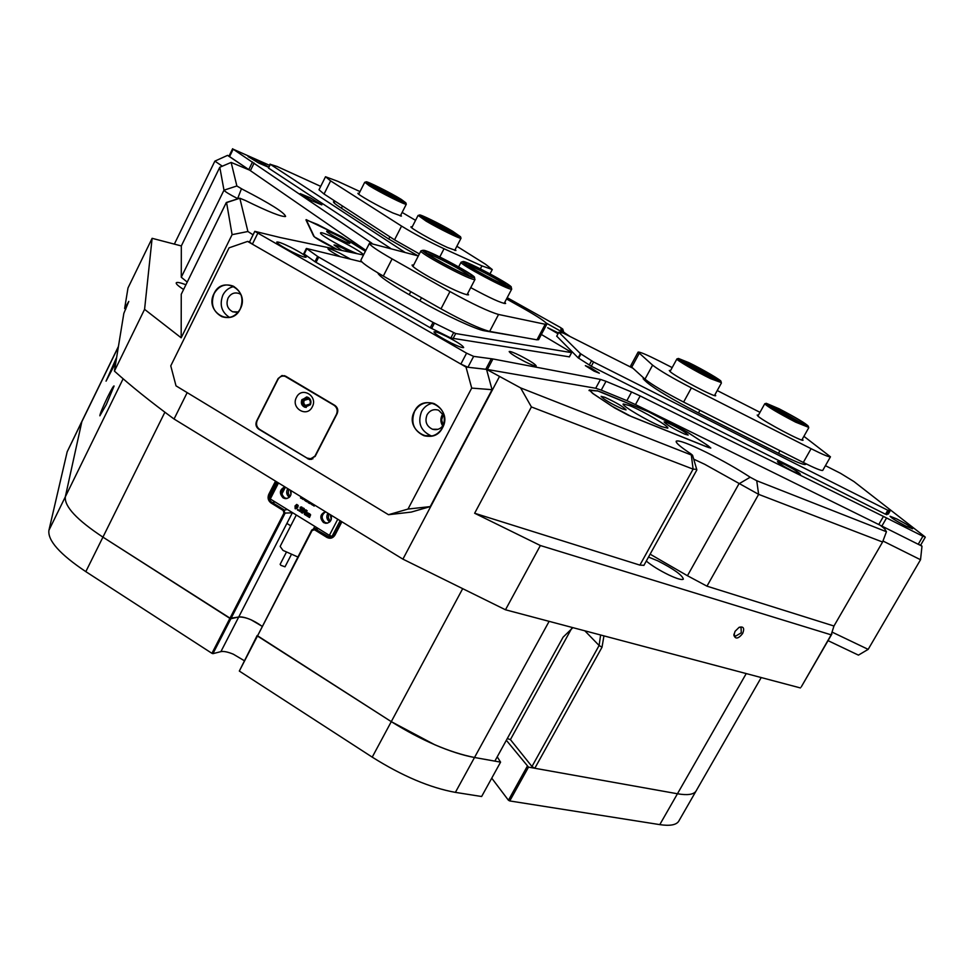 <?xml version="1.0" encoding="UTF-8"?>
<svg xmlns="http://www.w3.org/2000/svg" width="974" height="974" viewBox="0 0 974 974"><rect width="100%" height="100%" fill="white"/><g stroke="black" fill="none" stroke-linecap="round" stroke-linejoin="round"><path stroke-width="1.46" d="M212.941 653.651L211.93 653.323L229.888 618.368L102.94 537.137C76.824 519.873 64.284 506.431 65.331 496.801L81.926 421.304L65.331 496.801C64.284 506.431 76.824 519.873 102.94 537.137L230.887 618.709L212.941 653.651L220.903 651.63C223.74 651.07 227.904 651.935 233.383 654.224L244.157 660.615M251.134 619.829L261.969 626.209C253.07 619.89 245.326 616.822 238.715 617.017C241.503 616.554 245.643 617.492 251.134 619.829M572.895 627.646L563.094 637.179L494.865 761.12L474.521 757.492C463.003 755.398 449.769 751.161 434.818 744.781L391.28 721.649L257.465 636.022L239.324 671.062L257.148 635.523L391.28 721.649C421.559 740.471 449.294 752.427 474.521 757.492L500.575 762.143L497.227 756.822M549.129 621.351L455.394 792.373L481.631 796.513L500.575 762.143M679.097 820.558L678.586 821.459C675.993 825.051 669.722 826.11 659.788 824.625L677.454 793.761C687.315 795.454 693.476 794.614 695.923 791.253L696.41 790.413L695.923 791.253C693.476 794.614 687.315 795.454 677.454 793.761L534.811 768.267L531.962 766.526L599.107 645.506L600.617 634.999M506.346 740.277L528.505 767.135L509.755 800.945L659.788 824.625M509.755 800.945L508.44 800.251L527.178 766.441M491.748 778.165L508.44 800.251M455.394 792.373C430.033 787.783 402.299 776.034 372.226 757.139L462.346 589.294M239.324 671.062L372.226 757.139M164.886 412.209L85.822 571.641L211.93 653.323M85.822 571.641C59.901 554.255 47.592 540.485 48.919 530.319L123.126 378.789M118.39 346.744L67.182 451.778L48.919 530.319M67.182 451.778L81.548 422.059M528.505 767.135L677.454 793.761L746.23 673.582M276.433 481.704L269.774 494.731C268.556 497.799 269.214 500.295 271.758 502.231L283.958 509.755L284.944 513.517L230.887 618.709L238.715 617.017L220.903 651.63M291.092 555.034L285.005 566.819L280.853 565.31L280.147 564.299L286.21 552.55M296.315 515.003L280.135 546.426L282.971 550.383L297.813 556.97M443.487 414.437L441.636 419.831L443.219 425.273M444.339 416.775L444.181 422.984M486.562 369.365L520.591 387.883L691.321 455.004L692.575 455.296L690.98 453.921C680.412 446.896 675.493 442.646 676.212 441.173C678.647 439.944 688.886 443.767 706.954 452.642C722.952 460.702 737.367 468.896 750.187 477.223L756.737 480.73L886.45 531.731L884.611 528.785L880.313 525.303L921.988 546.158L920.527 559.733L868.175 649.366L858.435 655.125L828.046 640.649M886.45 531.731L882.578 542.031L758.636 494.354L704.713 464.294L693.707 459.156M249.612 170.133L231.155 162.427L236.865 185.985L242.343 189.224C270.029 203.517 284.457 212.576 285.613 216.398C282.034 217.214 268.593 211.894 245.29 200.437L239.835 198.246L247.907 231.508L253.07 234.819M238.009 198.781L237.388 198.465C229.426 194.374 224.957 191.622 223.983 190.186L219.795 167.26L181.322 245.935L152.114 238.313L144.578 309.342L181.176 337.808L232.092 234.661L226.552 202.434M735.053 631.347L733.897 635.279C735.443 639.419 738.353 638.847 742.626 633.538C744.72 628.242 743.552 626.16 739.108 627.317L735.053 631.347M734.006 634.074L735.163 636.399L741.263 632.82L741.056 627.39L739.035 627.353M290.447 490.275L290.934 494.768M330.393 514.735L331.209 519.666M116.673 357.3L106.056 381.151L115.809 362.535M107.578 397.112C102.587 407.534 100.018 413.755 99.859 415.801L106.312 404.587L114.092 386.021C113.739 385.363 111.572 389.064 107.578 397.112M650.121 554.169L687.449 575.731L738.937 483.822L750.187 477.223M648.514 557.067L657.742 560.817C673.862 569.084 682.397 575.208 683.358 579.165C681.983 580.224 677.186 578.848 668.992 575.05C659.532 570.435 651.971 565.772 646.298 561.073M313.604 528.675L314.797 526.386M632.625 367.953L627.828 365.652M569.51 336.14C563.386 332.171 560.5 329.821 560.866 329.078L562.765 329.09L560.281 327.41L507.198 297.679M596.952 390.939L589.367 389.953L589.027 390.574M597.099 390.671L648.343 411.722M673.825 424.469L648.38 411.661M673.862 424.408L686.475 431.616M705.493 443.998L686.5 431.555M705.517 443.937L709.79 447.577L706.381 446.725L631.359 416.543L611.672 406.048L592.618 393.374L589.367 389.953M365.42 251.219L353.72 243.476M305.97 219.905L313.604 236.049C315.028 237.753 319.874 240.724 328.128 244.961L337.15 249.478M305.994 219.856L317.67 224.507L353.757 243.39M603.941 635.876L602.017 647.223L534.811 768.267M290.739 525.814L286.88 523.428L238.715 617.017L229.888 618.368L283.945 513.14L283.251 510.498L271.052 502.986C268.13 500.746 267.375 497.872 268.763 494.354L275.52 481.132M292.431 512.616L286.88 523.428M507.271 738.572L510.413 739.607L531.962 766.526M341.911 521.784L334.983 535.079C332.925 538.245 330.235 539.024 326.911 537.417L314.541 529.783L312.094 530.501L257.465 636.022L311.741 530.039L314.139 528.663L315.235 529.028L329.857 537.38L334.618 534.629L341.448 521.504M219.795 167.26L231.155 162.427M187.178 392.619L174.054 419.015C150.422 401.641 130.54 385.667 114.408 371.094L123.844 313.36L128.787 301.416L124.635 308.49L127.996 287.975L152.114 238.313M247.907 231.508L232.092 234.661M114.408 371.094L144.578 309.342M696.702 469.358L693.098 469.139L531.402 406.937L474.642 513.249L540.363 545.525L831.151 634.841L833.963 626.014L882.578 542.031M531.402 406.937L520.591 387.883M540.363 545.525L505.482 609.785L402.907 559.137L499.382 376.719M803.014 683.87L831.151 634.841M174.054 419.015L402.907 559.137M183.575 289.461C178.218 286.039 175.783 283.811 176.257 282.777C177.098 281.985 180.312 282.643 185.9 284.725M239.835 198.246L226.26 202.689L181.249 294.27L181.176 337.808M181.249 294.27L226.26 202.604M187.203 282.07L181.274 277.237L223.983 190.186L236.865 185.985M181.322 245.935L181.274 277.237M756.737 480.73L758.636 494.354L706.966 586.165L833.963 626.014M706.966 586.165L687.449 575.731M643.936 565.322L639.894 565.115L693.098 469.139L691.321 455.004M474.642 513.249L639.894 565.115M124.635 308.49L125.829 309.05M505.482 609.785L800.409 687.936M571.75 628.254L510.413 739.607M326.704 231.435C327.215 233.261 349.374 244.632 349.836 243.305L349.824 243.074C349.082 241.126 326.947 229.815 326.68 231.24L326.704 231.435M350.774 252.339C341.667 247.42 336.091 244.973 334.009 244.998L341.85 250.464M363.57 254.871C361.817 251.036 321.383 230.363 320.531 232.883L320.543 233.273C321.091 235.586 345.271 249.052 357.275 253.703M365.384 251.304L341.777 236.694L306.177 219.625L314.322 236.84L337.345 249.527M622.423 408.922L626.063 409.871C623.567 406.876 616.505 402.688 604.866 397.307L601.104 396.333C603.783 399.413 610.893 403.613 622.423 408.922M684.966 434.234L688.168 435.061C685.562 432.103 678.659 428.012 667.434 422.789L664.122 421.937C666.898 424.981 673.85 429.071 684.966 434.234M661.577 426.612L667.738 428.183C670.149 426.953 643.035 410.931 629.679 405.634L623.214 403.942C620.572 405.026 648.246 421.413 661.577 426.612M707.818 445.508L686.707 431.762L648.489 411.795L601.384 392.193L597.695 391L589.562 390.379L593.446 393.849L614.606 407.923L628.4 415.277L708.439 447.468L710.813 448.064L707.818 445.508M287.768 488.631C285.918 491.992 286.441 494.877 289.315 497.3M289.972 496.582L288.17 493.136L288.767 489.252M284.871 486.866C279.575 489.593 278.99 493.27 283.117 497.897L285.187 498.627C289.887 498.238 291.762 495.535 290.812 490.506M285.224 487.085C280.914 490.299 280.695 493.867 284.566 497.775L286.965 498.542M325.426 511.691C320.032 514.272 319.399 517.888 323.514 522.551L325.754 523.306C330.381 522.782 332.158 520.067 331.075 515.149M325.657 511.837C321.298 514.942 321.043 518.46 324.902 522.393L327.507 523.16M327.921 513.225C326.047 516.585 326.607 519.471 329.565 521.845L329.723 521.942M330.332 521.26L328.287 517.803L328.847 513.785M278.491 482.958L270.297 498.98L329.37 535.359L337.759 519.239M306.469 512.312L309.927 513.98L309.501 517.486L308.271 516.731L309.525 514.187L308.685 514.175L307.954 516.537L306.725 515.782L307.967 513.237L307.127 513.225L306.396 515.587L305.179 514.832L306.469 512.312L307.565 512.969M307.894 512.908L309.087 513.895M309.488 513.846L310.621 514.808L309.501 517.486M309.208 514.089L307.954 516.537M307.601 513.14L306.396 515.587M302.975 508.051L303.961 508.659L304.789 513.261L305.86 509.828L307.139 510.766L304.497 514.503L303.523 509.597L302.403 513.128L301.076 512.3L301.989 511.886L303.304 508.026L304.278 508.623L305.032 512.787M305.86 509.828L307.139 510.766M306.579 510.632L304.497 514.503M303.596 510.047L302.403 513.128M301.538 507.101L302.074 507.844L300.99 509.061L301.136 510.546L299.712 511.35L298.434 510.352L300.528 510.619L300.016 508.952L301.441 508.452L301.136 507.381L300.065 507.32L301.867 507.064L302.33 508.44L300.162 511.338M301.051 506.93L301.867 507.064M299.091 510.254L300.029 511.058M300.077 508.842L300.893 508.915M297.667 509.39L297.74 510.096M296.741 504.41L297.861 505.469L297.46 507.332L295.146 508.732L295.037 505.932L296.741 504.41L298.19 505.445L297.788 507.308L295.938 508.83M304.144 498.664L302.817 499.37L302.902 497.909M302.11 497.422L302.135 498.725L300.479 497.933L301.599 497.105M305.787 499.674L305.86 500.904M304.351 500.076L305.02 499.199M305.556 499.528L305.495 501.001L304.521 500.027M307.346 500.624L307.066 501.744L305.532 501.038L306.895 500.344M309.769 502.109L310.012 503.509M309.464 501.927L309.671 503.57L308.149 502.633L308.892 501.573M313.738 504.532L314.164 506.09L312.727 505.043M312.009 503.485L311.473 504.447L310.609 503.595M340.169 520.725L332.037 536.357L333.412 536.175M332.037 536.357L329.37 535.359M270.297 498.98L269.433 497.824M303.985 498.566L302.877 499.406M301.867 497.276L302.196 498.615M307.175 500.526L306.737 501.78M309.842 503.521L311.583 503.217M311.899 503.412L310.95 503.911L311.534 504.325M312.264 505.007L312.751 503.935M313.385 504.325L314.225 505.981M295.524 506.322L295.402 508.623L297.472 505.616L296.827 504.678L295.524 506.322L295.402 508.623M296.827 504.678L295.865 506.297M297.715 509.414L297.508 510.157L298.044 509.39M300.796 507.259L300.126 507.43M920.674 545.111L921.988 546.158M832.892 632.491L868.175 649.366M920.527 559.733L882.98 541.02M174.431 243.963L214.877 161.124L227.551 155.377L229.048 156.059M222.315 166.177L214.877 161.124M227.551 155.377L249.624 170.146M303.036 399.997C302.865 406.621 305.337 408.094 310.438 404.417C310.609 397.782 308.137 396.308 303.036 399.997M304.022 400.411L303.718 403.212L305.3 405.452L310.097 404.027L310.414 401.239L308.855 398.999L304.022 400.411M214.024 293.564C204.138 311.826 231.544 328.055 240.286 308.977C250.245 290.556 222.608 274.473 214.024 293.564M214.122 293.6C210.384 303.973 212.965 311.668 221.889 316.684C229.657 319.058 235.781 316.477 240.249 308.953C243.975 298.884 241.576 291.263 233.066 286.064C225.079 283.312 218.76 285.832 214.122 293.6M234.04 286.551C229.121 287.452 225.408 290.289 222.9 295.049C219.284 304.679 221.488 312.13 229.523 317.414M240.919 294.55L239.263 293.576C234.539 291.993 230.801 293.491 228.062 298.081C225.834 304.205 227.356 308.758 232.616 311.765L238.362 311.923M414.498 411.272C403.857 429.899 433.138 447.236 442.549 427.744C453.287 408.946 423.751 391.755 414.498 411.272M414.595 411.308C410.48 422.533 413.585 430.666 423.909 435.682C431.847 437.618 438.044 434.964 442.513 427.708C446.591 416.994 443.815 408.97 434.161 403.626C425.857 401.105 419.331 403.674 414.595 411.308M432.748 403.151C427.817 404.161 424.08 406.974 421.547 411.564C417.469 422.679 420.549 430.715 430.776 435.682L431.981 436.011M444.193 415.947L438.58 410.2C433.686 408.776 429.838 410.31 427.062 414.802C424.615 421.401 426.429 426.21 432.48 429.242C437.241 430.447 440.966 428.889 443.657 424.53L443.998 423.8M443.036 413.731L442.026 415.277C440.285 418.99 440.516 422.546 442.744 425.955M407.996 509.061L471.708 388.09L465.998 367.04L247.591 241.418L229.073 247.834L170.767 365.859L176.014 385.85L388.492 514.71L407.996 509.061L430.228 506.602L492.053 389.685L471.708 388.09M249.575 241.881L247.591 241.418M465.998 367.04L486.525 369.353M430.228 506.602L411.296 512.081L388.492 514.71M337.114 413.67C338.465 410.273 337.734 407.522 334.91 405.428L285.613 376.159L281.961 375.526L278.101 378.557L256.6 421.072C255.285 424.421 256.004 427.123 258.743 429.193L309.172 459.399L315.126 456.441L337.114 413.67M486.537 369.365L492.053 389.685M284.566 375.672L283.337 376.049M310.28 458.876L311.619 459.338M558.419 332.962L547.692 327.739L558.005 333.753M590.67 367.758L585.337 365.652L594.006 371.094L599.339 373.2L590.67 367.758M363.497 255.018L280.561 237.607L254.798 231.337L466.583 353.172L473.644 356.374L492.941 358.968L487.377 369.499L467.922 367.259L460.86 364.081L252.388 244.17L249.514 242.002L254.786 231.374M310.231 197.783L300.187 193.619L311.826 200.741L321.834 204.893L310.231 197.783M268.605 167.029L257.915 160.686L248.041 156.534L258.804 163.06L268.495 167.248M784.934 464.586L777.447 461.627C778.494 463.222 783.668 466.461 792.994 471.343L800.433 474.301C799.423 472.707 794.26 469.468 784.934 464.586M896.701 518.899L890.078 516.257C891.283 517.924 896.591 521.236 905.978 526.167L912.565 528.797C911.384 527.141 906.1 523.842 896.701 518.899M446.603 336.468C439.335 332.938 435.147 331.391 434.014 331.854C434.623 333.692 440.333 337.394 451.169 342.994C458.352 346.476 462.516 348.01 463.661 347.584C463.137 345.77 457.451 342.069 446.603 336.468M290.556 247.201C282.643 243.342 278.04 241.613 276.762 242.039C277.2 243.585 282.399 246.921 292.395 252.059C300.236 255.87 304.801 257.599 306.104 257.209C305.751 255.687 300.564 252.351 290.556 247.201M350.579 259.169L340.109 253.35C333.096 249.904 329.054 248.346 327.994 248.662C328.177 249.746 332.207 252.388 340.096 256.612M520.067 355.632C513.724 352.527 510.108 351.164 509.183 351.529C509.889 353.197 515.295 356.654 525.4 361.902C531.658 364.97 535.262 366.334 536.199 365.993C535.566 364.337 530.185 360.879 520.067 355.632M269.469 165.288L233.188 149.205L371.934 243.269M492.941 358.968L600.483 379.41L606.011 381.321L601.25 390.124L595.698 388.261L600.483 379.41M631.59 391.998L640.174 395.955L635.474 404.587L626.879 400.655L631.59 391.998L606.011 381.321M640.174 395.955L886.547 517.973L881.872 526.082L918.226 544.271L922.902 536.248L886.547 517.973M922.902 536.248L924.91 536.771L853.967 481.57L840.489 473.291L825.428 465.669M546.231 323.064L569.437 336.115M517.231 304.959L506.821 298.409M254.141 163.06L250.391 170.669L365.871 250.355M250.391 170.669L228.975 156.205L232.628 148.73M925.288 537.198L920.613 545.209L918.226 544.271M881.872 526.082L878.767 524.536L883.442 516.427M635.474 404.587L878.767 524.536M626.879 400.655L601.25 390.124M487.377 369.499L595.698 388.261M390.562 248.358L268.507 168.088L270.054 164.095M506.687 298.665L511.411 301.684M404.807 252.254L270.358 164.338L277.066 166.469L320.702 186.363M418.102 255.894L388.894 239.154L340.376 207.523C335.36 204.236 333.071 202.288 333.522 201.703L334.764 201.63M885.512 514.235L887.813 510.254L890.589 510.096L888.312 514.053L885.512 514.235L591.279 366.236L578.154 357.848L556.787 336.2M632.966 368.257L563.216 333.059L558.832 332.207L556.738 336.286M578.154 357.848L580.419 353.623L558.869 332.28M580.419 353.623L593.568 361.987L591.279 366.236M887.813 510.254L593.568 361.987M805.437 463.539L805.644 464.415C803.867 465.158 795.21 461.652 779.675 453.908L697.701 412.574C673.034 399.839 656.172 389.831 647.126 382.563L644.082 379.775L643.157 377.51M569.303 356.837L450.84 338.015L430.277 327.763L314.979 261.738L303.742 253.69L306.36 248.467M569.254 356.934L571.653 352.612L571.081 352.138L541.374 334.472M314.979 261.738L317.634 256.454L306.372 248.455L361.865 261.921M317.634 256.454L318.681 257.112L316.026 262.383M430.277 327.763L433.053 322.418L318.681 257.112M433.053 322.418L455.698 333.546L452.922 338.855M571.568 352.625L455.698 333.546M519.714 336.761L484.492 330.819C476.286 329.614 445.483 315.393 420.865 301.319L407.826 293.905C388.784 282.923 378.789 275.91 377.839 272.878M504.812 302.232L505.616 303.498C501.72 303.401 490.092 298.117 470.746 287.622M467.703 293.454L468.543 294.854C463.965 294.745 451.059 288.901 429.851 277.346C417.651 270.37 411.746 266.255 412.112 265.001L413.658 265.038M538.646 339.585L536.966 339.829L545.221 324.269L546.791 324.269C546.804 322.552 539.072 317.305 523.61 308.527L506.529 298.957M418.321 255.955L369.511 243.183C369.122 244.815 376.658 250.05 392.096 258.889L449.964 291.555C472.548 304.01 488.741 311.643 498.554 314.468L489.654 331.416L536.966 339.829M489.654 331.416C479.732 328.81 463.527 321.286 441.003 308.831L449.964 291.555M392.096 258.889L383.318 276.056L441.003 308.831M383.318 276.056C367.928 267.18 360.477 261.836 360.94 260.034L369.414 243.366M498.554 314.468L545.221 324.269M715.001 394.592L715.744 395.639C715.72 397.916 676.066 377.06 670.197 371.678L669.308 370.461L670.538 370.57M802.332 439.128L803.063 440.151C803.075 442.318 765.284 422.339 758.429 416.555L757.175 415.058L758.393 415.192M672.17 367.588L659.751 361.257C646.931 354.792 639.723 351.748 638.116 352.101L652.604 365.153C659.593 370.534 672.523 378.119 691.394 387.896L683.614 402.067L803.294 462.467L811.086 448.685C822.726 454.529 829.191 457.244 830.457 456.806L803.915 436.328M683.614 402.067C664.755 392.327 651.874 384.693 644.971 379.154L652.604 365.153M639.139 353.525L631.749 367.149L644.971 379.154M631.749 367.149L630.775 365.652L638.067 352.198M822.799 470.284L822.75 470.393C821.411 470.917 814.934 468.287 803.294 462.467M691.394 387.896L811.086 448.685M759.988 412.331L717.229 390.55M455.187 249.514L455.917 250.501L447.565 247.542C433.418 241.211 408.873 227.259 411.016 226.784L412.197 226.893M400.728 215.169L401.458 216.094L392.826 212.941C379.02 206.683 356.021 193.668 357.994 193.242L359.126 193.363M419.356 253.922L394.543 239.847L401.568 226.09C414.291 233.918 428.438 241.467 444.034 248.735L481.911 265.878L492.272 269.542L485.49 264.222L456.867 246.264M360.015 191.598L337.686 181.274L325.511 176.744L330.624 180.884L324.05 194.021L394.543 239.847M324.05 194.021L318.997 189.76L325.474 176.83M415.557 220.343L402.128 212.429M330.624 180.884L401.568 226.09M296.461 397.392C290.471 408.155 307.029 418.077 312.289 406.828C318.315 396.004 301.672 386.13 296.461 397.392M301.891 399.644C300.637 403.187 301.623 405.72 304.825 407.242L310.402 404.721C311.656 401.215 310.706 398.683 307.541 397.136L301.891 399.644M306.676 396.942L302.488 399.669C301.234 403.212 302.208 405.744 305.422 407.266L306.274 407.436M277.943 379.495L257.233 420.439C255.785 424.116 256.576 427.087 259.595 429.376L306.956 458.036L310.925 458.803L315.004 456.015L336.456 414.315C337.941 410.578 337.138 407.558 334.045 405.257L285.138 376.354C282.058 375.55 279.672 376.597 277.943 379.495M284.919 376.281L285.735 376.232M312.946 458.778L311.303 458.73M452.581 231.215C440.382 224.032 419.538 213.817 419.502 215.035L427.282 220.416C439.384 227.563 460.178 237.753 460.532 236.743L452.581 231.215M460.885 237.851L461.006 238.24C460.629 239.312 438.836 228.647 426.162 221.147L418.223 215.449M451.4 230.716L458.62 235.684C458.73 236.84 439.639 227.514 428.511 220.94L421.498 216.045C426.259 217.299 436.23 222.194 451.4 230.716M455.893 234.941L450.317 231.435C439.432 225.25 430.545 220.745 423.629 217.933M401.215 199.353C390.647 192.815 366.041 180.555 366.114 181.882L370.558 185.182C380.931 191.622 405.586 203.931 405.829 202.799L401.215 199.353M406.182 203.895L406.304 204.236C406.048 205.441 380.201 192.56 369.329 185.791L364.86 182.284M399.778 198.684L403.979 201.776C404.21 203.055 381.577 191.793 372.044 185.864L368.038 182.856C368.428 181.907 390.355 192.864 399.778 198.684M401.178 200.973L398.585 199.305C388.005 193.12 378.569 188.262 370.278 184.756M405.829 202.799L406.292 204.248L400.314 215.985M424.177 250.342L422.777 250.306C419.831 251.56 465.949 276.47 473.279 277.578L474.362 277.614C478.1 276.75 432.651 252.059 424.177 250.342M474.715 278.734L474.947 279.501L473.814 279.465C466.144 278.345 417.773 252.205 420.914 250.89L421.316 250.756M426.502 251.633C433.966 253.118 474.35 274.985 471.988 276.251L470.929 276.275C464.087 275.204 421.608 252.169 425.309 251.548L426.502 251.633M469.444 275.849C465.122 271.563 433.065 254.677 427.038 253.508M795.721 420.817L808.286 426.21C806.131 423.641 796.391 417.834 779.066 408.763L766.307 403.321C768.73 406 778.53 411.832 795.721 420.817M808.615 427.343L795.563 422.119C777.544 412.696 767.281 406.584 764.76 403.772L764.992 403.699M794.906 420.232C779.054 411.929 770.191 406.645 768.34 404.38L779.845 409.323C795.21 417.359 804.037 422.606 806.326 425.09L794.906 420.232M803.587 424.323L779.687 410.59L770.397 406.28M462.991 261.556L462.833 261.641C460.069 262.931 509.536 289.254 511.119 287.33L511.155 287.318C514.698 286.429 465.791 260.265 462.991 261.556M511.496 288.45L511.654 289.108C510.023 291.153 458.145 263.552 461.079 262.189L461.408 262.079M465.292 262.773C467.69 261.58 511.155 284.773 508.903 286.052L508.83 286.1C507.271 287.817 461.713 263.504 465.195 262.81L465.292 262.773M506.346 285.54C501.817 281.449 472.95 266.182 466.996 264.733M710.752 377.34L720.93 381.455C722.745 381.09 702.656 369.329 688.898 362.669L678.464 358.469C677.052 359.004 697.067 370.729 710.752 377.34M721.259 382.587L710.716 378.716C696.386 371.788 675.408 359.503 676.893 358.931L677.137 358.858M709.681 376.621C697.104 370.546 678.756 359.771 680.522 359.528L689.921 363.351C706.284 371.691 715.963 377.34 718.934 380.323L709.681 376.621M716.255 379.617C710.326 375.514 701.536 370.534 689.884 364.69L682.518 361.415M241.442 188.773L237.522 198.927M292.358 512.787L283.945 513.14M602.017 647.223L599.107 645.506L584.838 630.811M275.118 501.951L271.052 502.986M283.251 510.498L287.281 509.439M331.075 536.187L326.911 537.417M318.437 528.626L314.541 529.783M270.894 494.646L268.763 494.354M562.595 329.09L563.337 331.878M285.394 487.183L281.912 493.976M308.563 458.717L307.553 458.742M460.86 364.081L466.583 353.172M248.784 169.586L252.522 161.988M233.188 149.205L229.523 156.704M485.783 369.268L491.346 358.7M473.644 356.374L467.922 367.259M257.684 233.492L252.388 244.17M270.358 164.338L268.507 168.088M589.246 365.092L591.522 360.83M580.942 354L578.666 358.225M889.019 510.741L886.717 514.722M888.3 514.053L890.589 510.108M306.81 248.894L304.18 254.141M434.428 323.149L431.665 328.494M450.84 338.015L453.616 332.694M410.797 291.664L409.238 294.696M419.94 300.796L421.511 297.752M484.528 329.93L484.09 330.746M647.357 382.77L648.027 381.54M645.372 379.507L644.849 380.481M699.941 410.31L698.468 412.964M778.47 453.3L779.943 450.682M388.736 239.056L389.88 236.816M342.471 206.001L341.375 208.168M480.365 268.848L481.911 265.878M444.034 248.735L439.785 256.978M334.045 405.257L334.666 405.281M286.867 376.901L286.21 376.853M678.586 821.459L761.218 677.551M676.686 442.78L676.212 441.173M284.944 216.605L285.613 216.398M734.006 634.257L733.897 635.279M831.881 634.025L801.249 686.926M331.817 537.112L329.857 537.38M118.451 346.391L81.926 421.304M314.139 528.663L317.767 528.225M643.863 565.444L696.848 469.955M239.86 198.185L226.309 202.507M692.575 455.296L696.873 469.931M561.097 329.821L560.866 329.078M562.765 329.09L563.69 332.146M327.13 523.148L325.754 523.306M286.648 498.518L285.187 498.627M269.226 497.897L277.261 482.203M307.76 405.89L306.116 405.829M228.354 317.585L221.889 316.684M236.475 312.337L232.616 311.765M430.776 435.682L423.909 435.682M438.044 429.291L432.48 429.242M311.522 459.326L309.172 459.399M434.234 332.536L434.014 331.854M276.969 242.66L276.762 242.039M558.82 332.207L556.69 336.2M569.352 356.934L571.653 352.612M378.862 273.475L378.496 274.169M546.791 324.269L538.561 339.743M412.404 265.914L412.112 265.001M805.035 463.344L804.378 464.525M643.668 377.973L643.169 378.874M830.457 456.806L822.75 470.393M335.007 201.143L334.131 202.896M492.272 269.542L490.019 273.852M285.138 376.354L286.064 376.427M419.502 215.035L418.029 215.498M411.746 227.782L418.004 215.558M454.724 250.403L461.019 238.228M460.532 236.743L461.006 238.24M366.114 181.882L364.69 182.321M358.7 194.191L364.666 182.382M422.777 250.306L420.914 250.89M412.927 266.45L420.878 250.975M466.972 294.866L474.983 279.465M425.516 252.205L425.309 251.548M474.362 277.614L474.947 279.501M808.286 426.21L808.737 427.756L801.809 440.041M757.882 416.105L764.736 403.808M766.307 403.321L764.773 403.747M462.833 261.641L461.104 262.164M458.644 266.888L461.043 262.262M504.155 303.474L511.727 289.059M511.155 287.318L511.691 289.083M720.93 381.455L721.381 383.013M714.478 395.541L721.405 383.001M670.027 371.532L676.881 358.98M678.464 358.469L676.893 358.931"/></g></svg>
